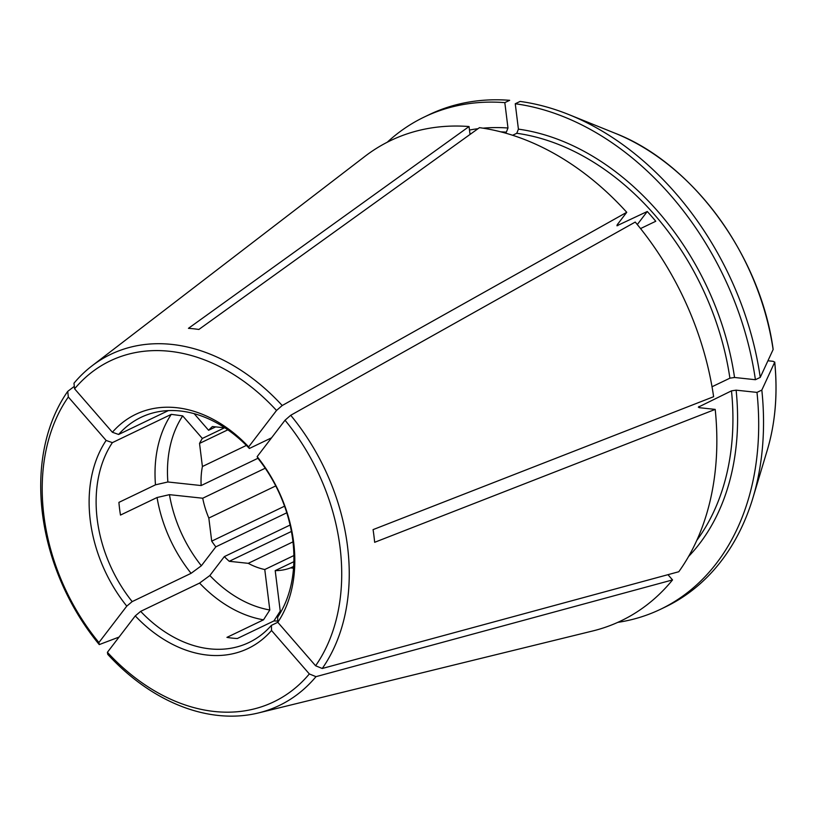 <?xml version="1.0" encoding="UTF-8"?>
<svg xmlns="http://www.w3.org/2000/svg" width="816" height="816" viewBox="0 0 816 816"><rect width="100%" height="100%" fill="white"/><g stroke="black" fill="none" stroke-linecap="round" stroke-linejoin="round"><path stroke-width="1.22" d="M293.882 561.683L275.206 570.639L280.245 611.113A118.126 86.955 -115.6 0 0 281.336 611.143M275.206 570.639A75.745 55.753 -115.6 0 0 290.618 567.875L293.546 568.191M280.245 611.113L273.931 620.935A124.848 91.902 -115.6 0 0 277.766 621.007M140.658 611.368L135.262 615.896A129.846 95.574 -115.6 0 0 271.534 630.503L271.402 625.372A124.848 91.902 -115.6 0 1 249.043 642.478A124.848 91.902 -115.6 0 1 140.658 611.368L199.583 583.083L209.855 575.525A118.126 86.955 -115.6 0 0 269.81 609.991L264.772 569.527A75.745 55.753 -115.6 0 1 248.248 563.336L229.245 561.296A87.394 64.331 -115.6 0 1 224.329 556.614L209.855 575.525M224.482 427.819L202.337 438.447A87.394 64.331 -115.6 0 0 199.532 443.414L202.409 466.517A75.745 55.753 -115.6 0 0 201.144 485.551L167.872 481.981L155.479 484.826L118.912 502.381A124.848 91.902 64.4 0 0 120.493 515.069L157.06 497.515A124.848 91.902 -115.6 0 0 191.087 573.322L132.172 601.606L126.776 606.135L98.909 642.539L99.256 644.589L119.065 637.061M202.337 438.447L182.692 415.885A118.126 86.955 -115.6 0 0 167.872 481.981M182.692 415.885L171.289 414.355A124.848 91.902 -115.6 0 0 155.479 484.826M171.289 414.355L112.373 442.639A124.848 91.902 -115.6 0 0 132.172 601.606M227.827 429.828L199.532 443.414M112.373 442.639L106.131 440.446A129.846 95.574 -115.6 0 0 126.776 606.135M470.026 134.446L469.047 126.541L188.445 328.338A199.91 147.145 64.4 0 1 198.869 329.46L479.471 127.653A266.353 196.054 -115.6 0 1 626.749 212.303L617.355 224.573L617.814 225.644A243.046 178.908 -115.6 0 0 617.131 224.89M616.906 225.757L647.272 211.497L637.296 224.543M760.247 377.39A273.013 200.96 -115.6 0 0 569.038 114.658L615.04 133.222A225.93 166.301 64.4 0 1 773.119 349.544A1582673.657 444249.994 172.9 0 1 760.247 377.39L755.412 379.715L734.543 377.482L729.902 378.175L712.031 386.753M512.611 135.283L516.773 133.283L518.415 129.132L515.253 103.754L520.088 101.429A273.013 200.96 -115.6 0 1 569.038 114.658M755.412 379.715A273.013 200.96 -115.6 0 0 515.253 103.754M773.119 349.544L773.15 349.33C760.441 255.867 692.733 163.159 615.04 133.222M617.763 622.373A273.013 200.96 -115.6 0 0 660.572 609.256A273.013 200.96 -115.6 0 0 756.993 392.394L736.124 390.16L731.483 390.854L698.323 407.143M293.668 566.416L290.618 567.875M767.938 360.764L773.14 361.325L774.7 362.233A1582673.657 444249.994 172.9 0 1 761.828 390.079L756.993 392.394M660.572 609.256L665.407 606.931A273.013 200.96 -115.6 0 0 752.964 497.77A273.013 200.96 -115.6 0 0 761.828 390.079M199.583 583.083A124.848 91.902 -115.6 0 0 263.507 619.823L269.81 609.991M291.424 531.451L229.245 561.296M290.098 525.045L224.329 556.614M246.381 445.414L202.409 466.517M257.907 458.296L201.144 485.551M500.749 131.845A243.046 178.908 64.4 0 1 506.348 132.161L507.98 128.01L504.818 102.632A273.013 200.96 -115.6 0 0 424.259 117.025A273.013 200.96 -115.6 0 0 387.253 142.229M224.92 427.87L212.456 426.533A87.394 64.331 -115.6 0 0 208.59 430.277L194.147 413.671M504.818 102.632L509.663 100.317A273.013 200.96 -115.6 0 0 429.094 114.699L424.259 117.025M275.757 485.918L208.825 518.048L211.711 541.151A87.394 64.331 -115.6 0 0 215.832 546.853L201.358 565.763A118.126 86.955 -115.6 0 1 169.453 494.659L202.725 498.229A75.745 55.753 -115.6 0 0 208.825 518.048M265.231 468.221L202.725 498.229M292.985 541.855L248.248 563.336M293.903 555.543L264.772 569.527M169.453 494.659L157.06 497.515M191.087 573.322L201.358 565.763M215.669 426.88L208.59 430.277M284.57 506.175L211.711 541.151M286.793 512.795L215.832 546.853M626.749 212.303L282.214 405.521L276.522 410.468A189.067 139.169 -115.6 0 0 74.593 388.824L73.981 383.204A194.749 143.361 -115.6 0 1 91.933 365.915L364.915 156.376A266.353 196.054 -115.6 0 1 469.047 126.541M282.214 405.521A194.749 143.361 -115.6 0 0 91.933 365.915M271.402 625.372L277.797 622.302L315.598 665.764L322.249 668.488L678.79 571.741A266.353 196.054 -115.6 0 0 715.204 409.397L374.656 542.303A199.91 147.145 64.4 0 0 373.075 529.625L713.623 396.709A266.353 196.054 -115.6 0 0 635.236 222.064L290.71 415.283L285.019 420.23L257.162 456.634L257.856 458.235A124.848 91.902 -115.6 0 1 277.654 617.202L277.797 622.322A129.846 95.574 -115.6 0 0 257.162 456.634M135.262 615.896L107.406 652.3L107.753 654.34A194.749 143.361 -115.6 0 0 258.529 712.919A194.749 143.361 -115.6 0 0 315.986 676.658L309.335 673.945L271.534 630.503M647.272 211.497A243.046 178.908 64.4 0 1 655.768 221.258L640.55 228.572M273.931 620.935L237.364 638.5A124.848 91.902 64.4 0 1 226.94 637.378L263.507 619.823M506.348 132.161L504.767 132.916M106.131 440.446L68.33 397.004L67.718 391.384L74.317 386.366M168.3 410.621L118.626 434.469L112.394 432.266L74.593 388.824M276.522 410.468L248.666 446.872A129.846 95.574 -115.6 0 0 112.394 432.266M107.406 652.3A189.067 139.169 -115.6 0 0 309.335 673.945M258.529 712.919L592.753 630.962A266.353 196.054 -115.6 0 0 672.537 579.921L315.986 676.658M68.33 397.004A189.067 139.169 -115.6 0 0 98.909 642.539M67.718 391.384A194.749 143.361 -115.6 0 0 99.256 644.589M315.598 665.764A189.067 139.169 -115.6 0 0 285.019 420.23M322.249 668.488A194.749 143.361 -115.6 0 0 290.71 415.283M699.098 407.643A243.046 178.908 -115.6 0 0 698.975 406.46L699.557 407.714L715.204 409.397M767.244 450.259A225.93 166.301 64.4 0 0 774.7 362.233L774.731 362.029C777.852 393.618 775.353 423.025 767.244 450.259L752.964 497.77M271.555 437.825L249.359 448.474A124.848 91.902 -115.6 0 0 140.974 417.364A124.848 91.902 -115.6 0 0 118.626 434.469M672.537 579.921L667.967 574.678M248.666 446.872L249.359 448.474M518.415 129.132A246.371 181.356 64.4 0 1 734.543 377.482M516.773 133.283A243.046 178.908 64.4 0 1 729.902 378.175M736.124 390.16A246.371 181.356 64.4 0 1 688.602 556.461M731.483 390.854A243.046 178.908 64.4 0 1 696.844 540.304M469.475 130.04A246.371 181.356 64.4 0 1 478.013 128.704M482.99 128.173A246.371 181.356 64.4 0 1 507.98 128.01M469.955 133.885A243.046 178.908 64.4 0 1 471.077 133.691"/></g></svg>
